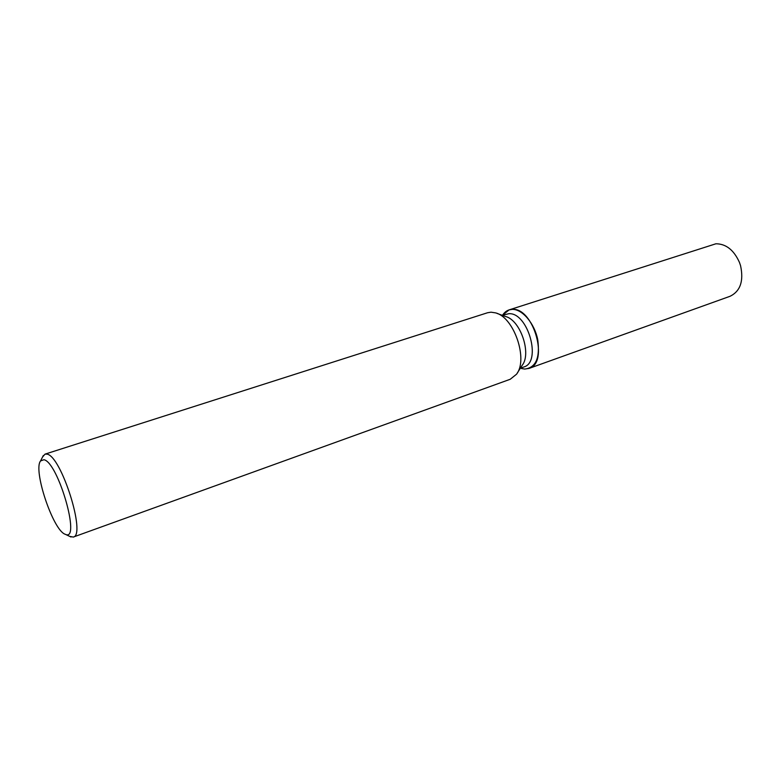 <?xml version="1.0" encoding="UTF-8"?>
<svg xmlns="http://www.w3.org/2000/svg" width="781" height="781" viewBox="0 0 781 781"><rect width="100%" height="100%" fill="white"/><g stroke="black" fill="none" stroke-linecap="round" stroke-linejoin="round"><path stroke-width="1.17" d="M502.32 315.329L508.704 313.728C527.927 311.892 542.102 362.277 523.778 367.002L520.322 368.241M524.705 369.052L521.679 368.554L524.705 369.052C535.834 367.753 540.169 357.942 537.728 339.618C534.438 323.256 522.255 309.003 512.238 309.374C533.628 307.206 549.394 363.145 528.991 368.427L524.705 369.052M502.515 315.27L503.208 314.255C505.58 311.121 508.587 309.491 512.238 309.374L509.075 309.891L502.525 315.26M42.574 456.963L45.054 454.122L487.578 312.742L491.015 312.185L495.593 312.888C514.054 317.262 528.444 359.553 516.475 374.275L510.218 379.273L73.277 537.074L69.577 536.332M45.054 454.122L47.065 454.151C61.318 456.026 86.33 535.434 73.277 537.074M65.028 534.204C52.952 529.996 32.89 469.937 40.573 460.927L43.951 459.716C58.165 462.274 80.999 541.75 65.565 534.419L65.028 534.204M497.058 313.425L505.58 316.51C520.38 320.064 531.754 353.471 522.186 365.323L517.315 372.957M509.075 309.891L715.913 243.779C726.027 243.828 733.876 250.027 739.441 262.377L740.544 265.608C743.873 280.975 740.388 291.196 730.079 296.272L528.991 368.427M520.517 368.173L521.679 368.554L520.517 368.173M40.573 460.927L43.287 455.557M65.565 534.419L71.003 537.016"/></g></svg>
